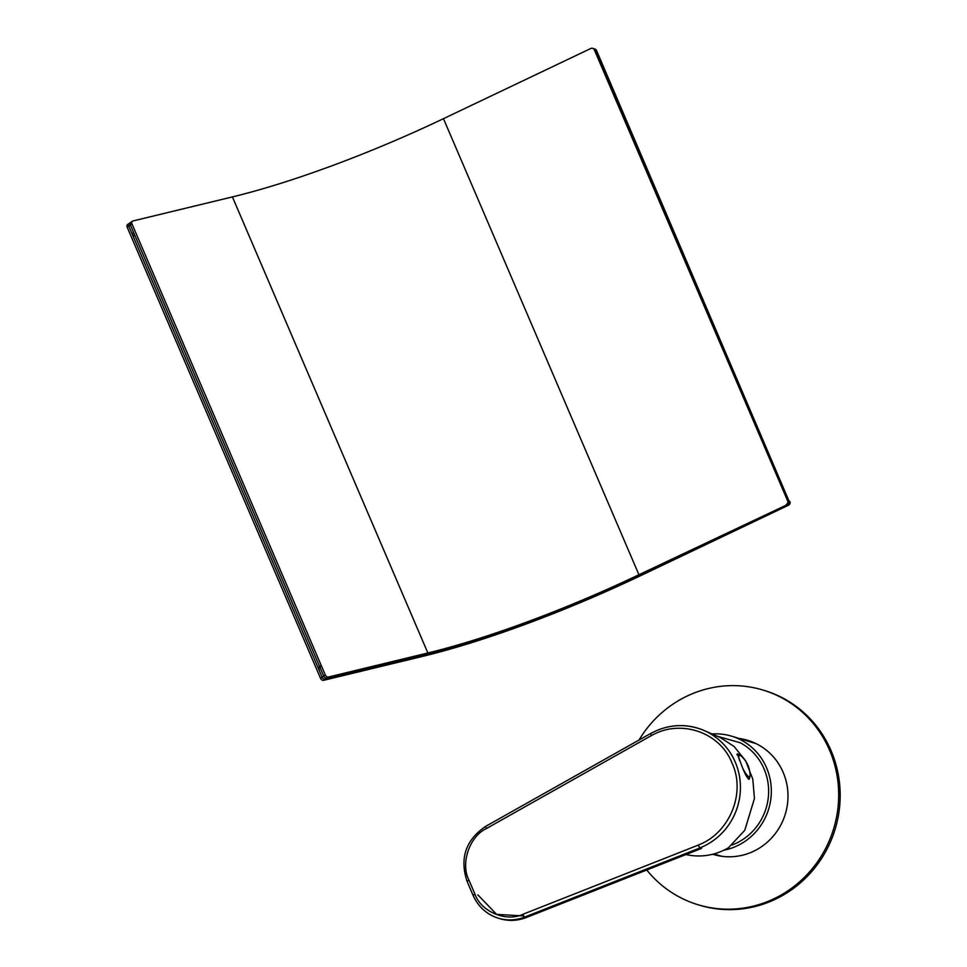 <?xml version="1.0" encoding="UTF-8"?>
<svg xmlns="http://www.w3.org/2000/svg" width="967" height="967" viewBox="0 0 967 967"><rect width="100%" height="100%" fill="white"/><g stroke="black" fill="none" stroke-linecap="round" stroke-linejoin="round"><path stroke-width="1.45" d="M786.244 504.556A2.804 2.696 107 0 0 787.634 500.846L788.383 501.063A2.804 2.696 -73 0 1 786.993 504.786L788.48 505.233L641.169 575.413A260.764 47.721 -23.2 0 1 423.062 656.267L323.631 680.309L325.226 679.209L424.658 655.167A257.959 47.214 156.8 0 0 640.42 575.184L787.73 505.004A2.804 2.696 -73 0 0 789.12 501.293L595.829 50.308A2.804 2.696 -73 0 0 594.173 48.809A2.804 2.696 107 0 1 595.829 50.308L789.12 501.293L595.08 50.079A2.804 2.696 -73 0 0 593.424 48.58L594.91 49.027A2.804 2.696 -73 0 1 596.566 50.538L789.12 501.293A2.804 2.696 -73 0 1 787.73 505.004L640.42 575.184A257.959 47.214 -23.2 0 1 424.658 655.167L325.226 679.209L326.834 678.109L426.266 654.067A255.155 46.706 -23.2 0 0 639.683 574.954L786.993 504.786L639.683 574.954A255.155 46.706 -23.2 0 1 426.266 654.067L326.834 678.109L328.429 677.021L427.861 652.979A252.351 46.186 156.8 0 0 638.933 574.736L786.993 504.786A2.804 2.696 -73 0 0 788.383 501.063L595.08 50.079A2.804 2.696 -73 0 0 593.424 48.58L592.686 48.35A2.804 2.696 -73 0 0 590.777 48.495L443.466 118.675L638.933 574.736M128.164 224.247A2.804 2.019 55.6 0 0 127.668 224.477A2.804 2.019 55.6 0 0 127.221 227.281L320.512 678.266A2.804 2.019 55.6 0 0 323.631 680.309M788.48 505.233A2.804 2.696 -73 0 0 789.87 501.522M127.668 224.477L129.264 223.377A2.804 2.019 55.6 0 1 129.759 223.159A2.804 2.019 55.6 0 0 129.264 223.377A2.804 2.019 55.6 0 0 128.816 226.181L322.108 677.166A2.804 2.019 55.6 0 0 325.226 679.209A2.804 2.019 55.6 0 1 322.108 677.166L320.512 678.266M127.221 227.281L128.816 226.181A2.804 2.019 55.6 0 1 129.264 223.377L130.871 222.277A2.804 2.019 55.6 0 1 131.367 222.059A2.804 2.019 55.6 0 0 130.871 222.277A2.804 2.019 55.6 0 0 130.424 225.081L323.715 676.066A2.804 2.019 55.6 0 0 326.834 678.109A2.804 2.019 55.6 0 1 323.715 676.066L322.108 677.166L318.856 669.563L320.452 668.475L323.715 676.066L325.311 674.978L132.02 223.981A2.804 2.019 -124.4 0 1 132.467 221.177A2.804 2.019 -124.4 0 1 132.963 220.96L232.406 196.917A252.351 46.186 156.8 0 0 443.466 118.675M328.429 677.021A2.804 2.019 -124.4 0 1 325.311 674.978M787.634 500.846L594.342 49.849A2.804 2.696 -73 0 0 592.686 48.35M486.304 828.598L485.664 826.374L650.839 733.385L651.178 735.694L486.304 828.598C469.466 836.443 460.304 863.591 468.935 880.091L474.87 893.955C480.925 911.688 506.297 922.385 523.014 914.238L698.101 845.182L699.939 847.95L701.426 848.397L699.927 847.866L698.077 845.098C728.985 833.808 746.355 793.532 732.031 763.096C719.835 731.656 679.692 718.771 651.214 735.778L650.743 733.469C668.209 724.114 685.966 723.111 704 730.46A63.447 60.957 -73 0 0 650.9 733.469M685.905 854.562L688.456 855.033A60.981 58.588 -73 0 0 696.893 855.94A60.981 58.588 -73 0 0 728.514 847.708L744.795 830.242L754.453 798.452L752.785 779.112L745.654 760.824L734.05 746.439L720.185 737.483L704 730.46A63.447 60.957 -73 0 1 740.384 789.701A63.447 60.957 -73 0 1 699.927 847.866M743.454 769.623A12.112 2.526 64.5 0 0 750.114 775.51L749.232 779.209C747.382 778.677 744.747 773.793 741.314 764.546L737.325 753.825L738.981 754.635M700.519 848.76L701.607 848.325M748.893 779.269A14.021 2.925 64.5 0 0 749.159 778.29M737.845 754.526A14.021 2.925 64.5 0 0 737.144 754.163M732.128 844.977A56.074 53.874 -73 0 0 768.451 795.853A56.074 53.874 -73 0 0 740.226 742.753L717.429 736.286M748.168 778.882A13.32 2.78 64.5 0 0 748.398 778.834L750.114 775.51C749.884 767.447 746.717 760.799 740.601 755.541L740.601 755.541A12.112 2.526 64.5 0 0 739.537 760.473M639.042 739.96A112.16 107.76 107 0 1 687.114 696.059A112.16 107.76 107 0 1 763.277 690.136L764.764 690.583A112.16 107.76 107 0 1 835.101 829.311A112.16 107.76 107 0 1 699.31 905.136L697.823 904.677A112.16 107.76 107 0 1 646.766 870.01M748.676 740.649A59.579 57.246 -73 0 0 740.843 738.981M712.752 854.236A59.579 57.246 -73 0 0 713.9 854.623M763.277 690.136A112.16 107.76 107 0 1 833.614 828.852A112.16 107.76 107 0 1 697.823 904.677M739.356 738.534A59.579 57.246 107 0 1 747.938 740.42A59.579 57.246 107 0 1 787.912 792.94A59.579 57.246 107 0 1 753.619 851.25A59.579 57.246 107 0 1 713.163 854.393A59.579 57.246 107 0 1 712.679 854.248M320.899 665.671A2.804 2.019 55.6 0 0 320.452 668.475M319.303 666.759L319.63 666.541A2.804 2.019 55.6 0 0 319.303 666.759A2.804 2.019 55.6 0 0 318.856 669.563M132.467 221.177L130.871 222.277A2.804 2.019 55.6 0 0 130.424 225.081L128.816 226.181L132.08 233.784A2.804 2.019 55.6 0 0 135.042 235.851M132.02 223.981L130.424 225.081L133.676 232.684L132.08 233.784M712.087 733.965A58.878 56.569 107 0 1 731.741 736.213A58.878 56.569 107 0 1 766.553 767.762A58.878 56.569 107 0 1 723.896 850.186M594.342 49.849L596.566 50.538M427.861 652.979L232.406 196.917M468.935 880.091L467.097 881.421L473.044 895.285C478.194 906.732 486.631 914.371 498.331 918.191A42.621 40.952 -73 0 1 473.141 895.357L474.87 893.955M485.797 826.374L485.664 826.374C465.671 840.033 459.482 858.382 467.097 881.421L467.194 881.493M523.014 914.238A2.804 0.616 68.5 0 0 524.67 917.079L699.939 847.95M701.534 848.397L526.266 917.538C517.514 920.898 508.702 921.273 499.818 918.65L498.331 918.191A42.621 40.952 -73 0 0 524.67 917.079L526.157 917.538A2.804 0.616 68.5 0 0 526.266 917.538A2.804 0.616 68.5 0 0 526.35 917.453M701.426 848.397L526.157 917.538A42.621 40.952 -73 0 1 499.818 918.65M477.843 894.862L496.615 914.371L523.763 915.954M740.601 755.541L736.939 754.78M713.972 853.909L721.745 856.279M731.741 736.213L756.109 743.647"/></g></svg>
